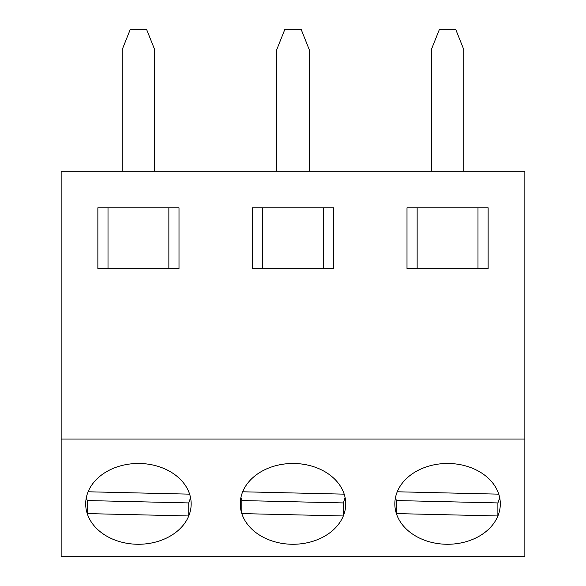 <?xml version="1.0" encoding="UTF-8"?>
<svg xmlns="http://www.w3.org/2000/svg" width="586" height="586" viewBox="0 0 586 586"><rect width="100%" height="100%" fill="white"/><g stroke="black" fill="none" stroke-linecap="round" stroke-linejoin="round"><path stroke-width="0.88" d="M524.851 439.046L524.851 171.295L61.149 171.295L61.149 556.7L524.851 556.7L524.851 439.046L61.149 439.046M240.26 503.872A52.74 40.397 0 0 1 293 463.475A52.74 40.397 0 0 1 345.74 503.872A52.74 40.397 0 0 1 293 544.269A52.74 40.397 0 0 1 240.26 503.872M406.999 268.659L488.138 268.659L488.138 207.803L406.999 207.803L406.999 268.659M333.566 268.659L333.566 207.803L252.434 207.803L252.434 268.659L333.566 268.659M394.832 503.872A52.74 40.397 0 0 1 447.572 463.475A52.74 40.397 0 0 1 500.312 503.872A52.74 40.397 0 0 1 447.572 544.269A52.74 40.397 0 0 1 394.832 503.872M85.688 503.872A52.74 40.397 0 0 1 138.428 463.475A52.74 40.397 0 0 1 191.168 503.872A52.74 40.397 0 0 1 138.428 544.269A52.74 40.397 0 0 1 85.688 503.872M179.001 268.659L179.001 207.803L97.862 207.803L97.862 268.659L179.001 268.659M262.572 268.659L262.572 207.803M323.428 268.659L323.428 207.803M417.144 268.659L417.144 207.803M477.993 268.659L477.993 207.803M108.007 268.659L108.007 207.803M168.856 268.659L168.856 207.803M499.616 497.353A52.74 40.397 0 0 1 497.888 502.927L497.888 515.966L396.378 513.592A52.74 40.397 180 0 0 445.961 544.248A52.74 40.397 180 0 0 497.888 515.966M497.888 502.927L396.378 500.554L396.378 513.592M396.378 500.554A52.74 40.397 0 0 1 395.521 497.353M498.759 494.152A52.74 40.397 180 0 0 449.176 463.489A52.74 40.397 180 0 0 397.249 491.779L498.759 494.152M345.051 497.353A52.74 40.397 0 0 1 343.323 502.927L343.323 515.966L241.813 513.592A52.74 40.397 180 0 0 291.396 544.248A52.74 40.397 180 0 0 343.323 515.966M343.323 502.927L241.813 500.554L241.813 513.592M241.813 500.554A52.74 40.397 0 0 1 240.949 497.353M344.187 494.152A52.74 40.397 180 0 0 294.604 463.489A52.74 40.397 180 0 0 242.677 491.779L344.187 494.152M190.479 497.353A52.74 40.397 0 0 1 188.751 502.927L188.751 515.966L87.241 513.592A52.74 40.397 180 0 0 136.824 544.248A52.74 40.397 180 0 0 188.751 515.966M188.751 502.927L87.241 500.554L87.241 513.592M87.241 500.554A52.74 40.397 0 0 1 86.384 497.353M189.622 494.152A52.74 40.397 180 0 0 140.039 463.489A52.74 40.397 180 0 0 88.112 491.779L189.622 494.152M463.797 171.295L463.797 49.583L455.681 29.3L439.456 29.3L431.34 49.583L431.34 171.295M309.225 171.295L309.225 49.583L301.116 29.3L284.884 29.3L276.775 49.583L276.775 171.295M154.66 171.295L154.66 49.583L146.544 29.3L130.319 29.3L122.203 49.583L122.203 171.295"/></g></svg>
